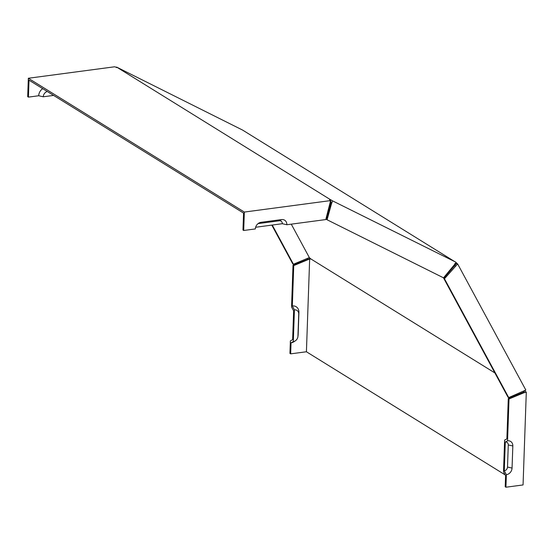 <?xml version="1.0" encoding="UTF-8"?>
<svg xmlns="http://www.w3.org/2000/svg" width="554" height="554" viewBox="0 0 554 554"><rect width="100%" height="100%" fill="white"/><g stroke="black" fill="none" stroke-linecap="round" stroke-linejoin="round"><path stroke-width="0.83" d="M310.302 258.351L293.018 265.151L291.556 306.999L293.641 310.898L292.637 339.678L290.372 340.883L289.936 353.41L290.656 353.854L291.044 342.808A7.756 6.475 -58.2 0 0 294.174 341.596L295.351 340.814A5.069 4.231 -58.2 0 1 293.308 341.603L291.044 342.808M524.306 390.958L524.873 390.632M524.867 390.882L526.3 392.163L523.059 484.944L505.934 487.215L506.37 474.695A6.205 5.18 -58.2 0 0 512.055 468.075L507.506 467.043A3.518 2.936 -58.2 0 1 504.285 470.796L506.37 474.695M271.806 225.111L292.713 263.78L293.433 264.23L309.347 257.582L291.272 224.155M455.769 262.243L242.59 130.072L116.645 67.096L330.267 199.551L329.533 199.648L330.627 200.59L244.342 212.064L28.344 78.259L114.63 66.785L117.171 67.533M454.82 263.614L455.713 264.376L443.733 278.302L507.983 397.142L508.711 397.592L525.829 390.051L457.646 263.926L456.032 262.721L456.538 263.614L456.025 264.071L455.007 263.475M508.711 397.592L444.46 278.745L457.646 263.926M505.137 474.868L306.417 351.762L309.658 258.981L310.392 259.05L310.406 258.656L309.347 257.582M310.406 258.656L494.909 372.953M523.495 391.062L524.202 391.893L522.824 392.461L523.544 392.904L526.3 392.163M309.658 258.981L308.273 259.542L307.546 259.099M257.88 223.774A3.518 2.936 -58.2 0 1 258.766 223.518L279.32 220.783A3.518 2.936 -58.2 0 1 282.311 223.712L286.861 224.744A6.205 5.18 -58.2 0 0 281.584 219.578L261.031 222.313A6.205 5.18 -58.2 0 0 258.531 223.283A6.205 5.18 -58.2 0 0 255.394 228.345A6.205 5.18 -58.2 0 0 255.346 228.934L243.698 230.485L244.342 212.064M286.861 224.744L325.78 219.571L330.627 200.59M53.606 95.413L43.247 96.784L38.704 95.752L28.427 97.123L29.016 80.178L243.566 213.089L242.977 230.035L243.698 230.485M330.537 200.52L330.89 199.862L332.642 200.908L331.479 203.789L330.759 203.346L331.188 201.822L330.163 201.227M290.656 353.854L306.417 351.762M308.273 259.542L293.738 265.601L292.332 305.974A7.756 6.475 -58.2 0 1 298.925 312.428L298.149 334.526A7.756 6.475 -58.2 0 1 298.094 335.267L297.913 336.673A5.069 4.231 -58.2 0 1 295.351 340.814M455.686 262.09L332.642 200.908M330.89 199.862L330.267 199.551M28.427 97.123L27.7 96.673L28.344 78.259M116.409 67.623L116.645 67.096M255.623 227.265L282.311 223.712M255.346 228.934L255.477 227.839M512.055 468.075L512.831 445.97A6.205 5.18 -58.2 0 0 507.554 440.811L505.29 442.016A3.518 2.936 -58.2 0 1 508.281 444.938L507.506 467.043M505.29 442.016L504.285 470.796M507.554 440.811L509.015 398.963L523.544 392.904M454.661 265.574L455.388 266.024M330.759 203.346L326.361 219.322L327.089 219.772L331.479 203.789M456.219 262.527L443.525 277.838L327.089 219.772M272.256 225.049L293.433 264.23M505.934 487.215L505.206 486.772L505.594 475.72L503.51 471.821L504.618 440.091L506.882 438.886L508.288 398.513L509.015 398.963M522.824 392.461L508.288 398.513M38.704 95.752A7.756 6.475 -58.2 0 1 42.713 88.668M43.247 96.784A5.069 4.231 -58.2 0 1 47.291 91.5M292.332 305.974L294.416 309.873A5.069 4.231 -58.2 0 1 298.724 314.09L297.955 336.195A5.069 4.231 -58.2 0 1 297.913 336.673M294.416 309.873L293.308 341.603M293.738 265.601L293.018 265.151M443.733 278.302L444.46 278.745M281.584 219.578L279.32 220.783M261.031 222.313L258.766 223.518M512.831 445.97L508.281 444.938M298.149 334.526L297.955 336.195M298.925 312.428L298.724 314.09"/></g></svg>
